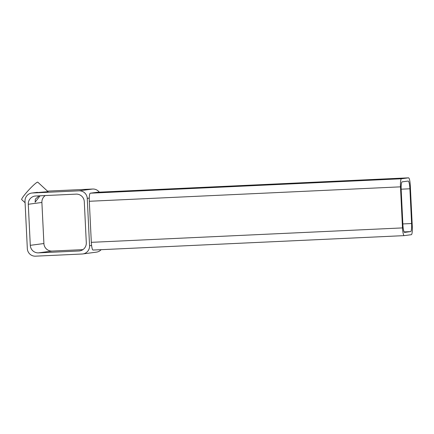 <?xml version="1.0" encoding="UTF-8"?>
<svg xmlns="http://www.w3.org/2000/svg" width="434" height="434" viewBox="0 0 434 434"><rect width="100%" height="100%" fill="white"/><g stroke="black" fill="none" stroke-linecap="round" stroke-linejoin="round"><path stroke-width="0.65" d="M32.409 192.989A7.91 7.785 -97.5 0 0 25.015 201.251L27.331 248.628A7.91 7.785 -97.5 0 0 35.496 256.168L82.178 254.004A7.91 7.785 -97.5 0 0 89.567 245.747L87.25 198.365A7.91 7.785 -97.5 0 0 79.086 190.83L32.409 192.989L48.065 191.66L37.791 182.177A11.859 1.329 132.7 0 0 37.584 182.134A11.859 1.329 132.7 0 0 28.232 190.575A11.859 1.329 132.7 0 0 21.7 199.607L25.091 202.732M37.416 192.327L31.758 193.049M39.098 195.848L35.36 199.125L35.111 202.244L40.091 195.799M97.406 192.257A7.91 1.367 87.3 0 0 97.384 192.257A7.91 1.367 87.3 0 0 97.362 192.257L90.288 193.195A7.91 1.367 87.3 0 0 89.268 198.099A7.91 1.367 87.3 0 0 89.312 201.273L91.319 242.335A7.91 1.367 87.3 0 0 91.59 245.476A7.91 1.367 87.3 0 0 93.05 250.055A7.91 1.367 87.3 0 0 93.066 250.049L404.206 235.629A7.91 1.367 87.3 0 0 404.249 235.629L411.324 234.691A7.91 1.367 87.3 0 0 412.3 226.619L410.293 185.551A7.91 1.367 87.3 0 0 408.562 177.832A7.91 1.367 87.3 0 0 408.546 177.837L401.466 178.77A7.91 1.367 87.3 0 0 400.49 186.848L402.497 227.91A7.91 1.367 87.3 0 0 404.228 235.629L93.05 250.055M35.675 196.005A7.91 7.785 -97.5 0 0 28.281 204.262L30.288 245.329A7.91 7.785 -97.5 0 0 38.458 252.865L78.907 250.988A7.91 7.785 -97.5 0 0 86.301 242.731L84.294 201.669A7.91 7.785 -97.5 0 0 76.129 194.128L35.675 196.005M99.288 192.17A7.91 7.785 -97.5 0 0 92.697 189.029L47.485 191.123M82.823 253.944L96.435 252.143A7.91 7.785 -97.5 0 0 101.138 249.68M45.277 195.56A7.91 7.785 -97.5 0 0 41.892 202.466L43.905 243.528A7.91 7.785 -97.5 0 0 52.069 251.064L82.921 249.637M408.155 181.065L402.166 181.857A7.91 1.367 87.3 0 0 401.19 189.935L402.888 224.682A7.91 1.367 87.3 0 0 404.618 232.402L410.624 231.604A7.91 1.367 87.3 0 0 411.6 223.532L409.902 188.785A7.91 1.367 87.3 0 0 408.177 181.065A7.91 1.367 87.3 0 0 408.155 181.065M87.25 198.365L89.268 198.099M89.567 245.747L91.59 245.476M79.086 190.83L92.697 189.029M28.281 204.262L41.892 202.466M30.288 245.329L43.905 243.528M38.458 252.865L52.069 251.064M78.907 250.988L80.203 250.819M97.384 192.257L408.562 177.832L97.362 192.257M401.466 178.77L90.288 193.195M400.49 186.848L89.312 201.273M402.497 227.91L91.319 242.335M409.902 188.785L401.157 189.191M410.624 231.604L404.108 231.908M411.6 223.532L402.855 223.933"/></g></svg>
